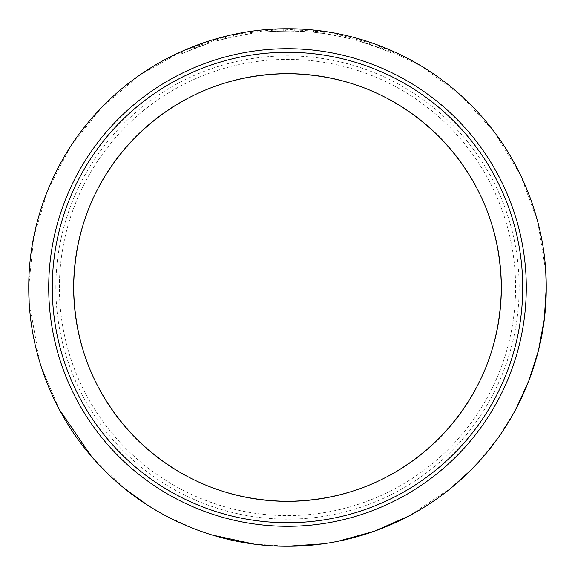 <?xml version="1.0" encoding="UTF-8"?>
<svg xmlns="http://www.w3.org/2000/svg" width="575" height="575" viewBox="0 0 575 575"><rect width="100%" height="100%" fill="white"/><g stroke="black" fill="none" stroke-linecap="round" stroke-linejoin="round"><path stroke-width="0.43" stroke-dasharray="2.88 2.16" d="M59.398 287.5A228.103 228.103 0 0 1 287.5 59.398A228.103 228.103 0 0 1 515.602 287.5A228.103 228.103 0 0 1 287.5 515.602A228.103 228.103 0 0 1 59.398 287.5M55.84 287.5A231.66 231.66 0 0 1 287.5 55.84A231.66 231.66 0 0 1 519.16 287.5A231.66 231.66 0 0 1 287.5 519.16A231.66 231.66 0 0 1 55.84 287.5M492.674 227.226A213.842 213.842 0 0 0 475.202 185.042M389.958 99.798A213.842 213.842 0 0 0 347.774 82.326M227.226 82.326A213.842 213.842 0 0 0 185.042 99.798M99.798 185.042A213.842 213.842 0 0 0 82.326 227.226M515.66 409.551L498.496 437.273L477.933 462.681M451.591 487.564L409.026 515.933M338.093 541.255L322.402 543.885M287.493 546.25L254.028 544.079M211.844 534.944L207.518 533.578M195.931 529.503L166.067 515.983M165.456 515.66L147.552 505.137M123.481 487.629L91.526 456.457M59.333 409.529L40.803 365.556M39.927 362.739L29.174 302.335M82.326 347.774A213.842 213.842 0 0 0 99.798 389.958M185.042 475.202A213.842 213.842 0 0 0 227.226 492.674M347.774 492.674A213.842 213.842 0 0 0 389.958 475.202M475.202 389.958A213.842 213.842 0 0 0 492.674 347.774M28.75 286.566L33.688 237.195L47.933 189.721L71.07 145.691L102.012 107.094L139.977 74.922L183.138 50.729L230.345 35.14L279.551 28.872L329.022 32.099L377.107 44.764L421.669 66.254L461.545 96.032L494.802 132.66L520.598 175.167L537.74 221.698L545.711 270.847M383.187 47.092L382.397 49.083L383.194 47.092L382.404 49.083L368.783 44.102L382.397 49.083L359.08 41.077C358.347 40.818 371.134 44.57 380.844 48.465L391.762 53.022L382.411 49.083L383.202 47.1L381.577 46.46M387.974 49.055L386.58 48.472M368.841 41.867L362.034 39.718M362.926 39.984L374.562 43.837M375.152 44.045L380.327 45.978M380.521 46.05L379.299 45.583M362.48 39.855L358.412 38.654M363.457 40.149L366.972 41.256M374.002 43.635L362.674 39.912M380.765 46.144L379.888 45.806M338.057 33.738L313.785 30.087L338.057 33.738M323.948 31.33L323.646 33.443L323.948 31.33L323.653 33.451L324.35 33.551L324.659 31.431M324.35 33.551L349.981 38.611L331.926 34.766L313.569 32.214L313.792 30.087L313.576 32.214L323.646 33.443M287.572 28.75L261.941 30.015L272.147 29.203L291.726 28.786M288.7 28.75L293.681 28.822M300.869 29.095L300.279 29.066M294.752 30.992L271.551 31.388L294.752 30.992L294.817 28.851L292.826 28.807M292.244 28.793L288.068 28.75M237.274 33.673L251.771 31.23L237.367 33.652M226.406 38.266L252.066 33.343L233.888 36.548L215.912 41.077L225.723 38.439L225.206 36.362L225.723 38.439L226.406 38.266L225.896 36.189M215.316 39.021L215.92 41.077L215.316 39.021M205.879 41.961L200.797 43.707M200.51 43.808L198.468 44.548M197.958 44.735L188.197 48.566M188.751 48.336L202.041 43.269M200.474 43.822L205.483 42.097M197.268 44.994L193.876 46.28L197.268 44.994L198.016 46.999L194.645 48.278L198.016 46.999M200.308 43.887L188.55 48.415M188.614 48.393L202.529 43.103M207.597 43.65L195.306 48.02L208.984 43.197L195.507 47.948L181.916 53.619L194.645 48.278L182.57 53.324L207.597 43.65L206.741 41.673M205.706 42.018L202.141 43.233M205.347 42.14L206.109 41.889M191.245 49.623L190.44 47.646L191.231 49.63M195.306 48.02L194.537 46.029M195.342 48.012L194.573 46.014M203.147 45.152L202.443 43.132M208.984 43.197L208.33 41.163M195.507 47.948L194.745 45.95M181.916 53.619L181.039 51.664M194.645 48.278L193.876 46.28L194.645 48.278M188.277 50.852L187.45 48.875M182.57 53.324L181.693 51.369M195.04 48.127L194.264 46.129M198.461 46.834L197.721 44.828M217.587 40.595L217.005 38.539M233.86 36.556L233.407 34.464M242.039 34.946L241.658 32.84M252.066 33.343L251.778 31.23M250.837 33.523L250.535 31.402M233.888 36.548L233.443 34.457M285.38 30.899L304.894 31.481L285.071 30.899L272.277 31.338L272.147 29.203L272.277 31.338L262.157 32.142L261.941 30.015L262.15 32.142L261.941 30.015L262.157 32.142L272.277 31.338L272.147 29.203L272.27 31.338L285.38 30.899L285.365 28.757M285.071 30.899L285.056 28.764M304.894 31.481L305.045 29.347M283.202 30.928L283.166 28.786L271.414 29.253L287.342 28.75M271.551 31.388L271.414 29.253M283.252 30.921L283.216 28.786M293.502 28.822L294.033 28.829M294.314 28.836L289.182 28.757M288.909 28.757L287.68 28.75M287.335 28.75L283.166 28.786M315.308 32.401L315.538 30.274M313.576 32.214L313.792 30.087M331.89 34.759L332.264 32.653M340.084 36.333L340.522 34.241M349.981 38.611L350.498 36.534M348.781 38.317L349.291 36.239M331.926 34.766L332.3 32.66M367.439 43.657L368.108 41.623M379.852 45.792L379.184 47.826L379.96 45.835M356.651 40.379L357.226 38.324M369.121 44.218L369.804 42.191M359.08 41.077L359.677 39.021M391.762 53.022L392.632 51.067L391.762 53.022M379.946 45.828L380.815 46.165M379.155 45.526L376.833 44.663M376.417 44.505L374.411 43.786M368.783 44.102L369.459 42.076M375.044 44.009L379.565 45.684M380.844 48.465L381.62 46.474M378.709 47.646L379.471 45.648M215.92 41.077L215.323 39.021M225.723 38.432L225.213 36.362M382.411 49.083L383.202 47.1"/><path stroke-width="0.86" d="M48.71 287.5A238.79 238.79 0 0 0 287.5 526.29A238.79 238.79 0 0 0 526.29 287.5A238.79 238.79 0 0 0 287.5 48.71A238.79 238.79 0 0 0 48.71 287.5M52.275 287.5A235.225 235.225 0 0 0 287.5 522.725A235.225 235.225 0 0 0 522.725 287.5A235.225 235.225 0 0 0 287.5 52.275A235.225 235.225 0 0 0 52.275 287.5M492.674 347.774A213.842 213.842 0 0 0 492.674 227.226M475.202 185.042A213.842 213.842 0 0 0 389.958 99.798M347.774 82.326A213.842 213.842 0 0 0 227.226 82.326M185.042 99.798A213.842 213.842 0 0 0 99.798 185.042M82.326 227.226A213.842 213.842 0 0 0 82.326 347.774M501.342 287.5C500.516 228.792 479.636 178.387 438.711 136.289C396.613 95.364 346.207 74.484 287.5 73.657C228.792 74.484 178.387 95.364 136.289 136.289C95.364 178.387 74.484 228.792 73.657 287.5C74.484 346.207 95.364 396.613 136.289 438.711C178.387 479.636 228.792 500.516 287.5 501.342C346.207 500.516 396.613 479.636 438.711 438.711C479.636 396.613 500.516 346.207 501.342 287.5M29.174 302.335L28.75 287.5C28.506 355.58 56.458 422.798 104.636 470.566C152.317 518.65 219.909 546.566 287.5 546.25C355.58 546.458 422.567 518.679 470.53 470.4C518.564 422.74 546.552 355.328 546.25 287.5L544.295 319.254L538.48 350.441L528.835 380.823L515.66 409.551M477.933 462.681L470.451 470.479M470.249 470.673L451.591 487.564M409.026 515.933L374.627 531.142L338.093 541.255M322.402 543.885L287.493 546.25M254.028 544.079L211.844 534.944M207.518 533.578L195.931 529.503M166.067 515.983L165.456 515.66M147.552 505.137L123.481 487.629M91.526 456.457L59.333 409.529M40.803 365.556L39.927 362.739M99.798 389.958A213.842 213.842 0 0 0 185.042 475.202M227.226 492.674A213.842 213.842 0 0 0 347.774 492.674M389.958 475.202A213.842 213.842 0 0 0 475.202 389.958M545.711 270.847L546.25 287.5C546.581 219.808 518.564 152.238 470.58 104.65C422.625 56.343 355.623 28.563 287.586 28.75C219.909 28.448 152.468 56.257 104.664 104.406C56.558 152.109 28.498 219.276 28.75 287.5L28.75 286.566M386.58 48.472L380.765 46.144M383.202 47.1L380.815 46.165M381.577 46.46L387.974 49.055M362.502 39.862L362.926 39.984M374.562 43.837L375.152 44.045M358.412 38.654L363.457 40.149M366.972 41.256L368.841 41.867M379.888 45.806L374.002 43.635M291.726 28.786L293.502 28.822M293.681 28.822L300.869 29.095M300.279 29.066L294.659 28.851M292.826 28.807L292.244 28.793M288.068 28.75L287.572 28.75M198.468 44.548L197.958 44.735M188.197 48.566L188.751 48.336M206.109 41.889L206.547 41.738M206.274 41.831L205.706 42.018M202.529 43.103L205.347 42.14M287.342 28.75L287.752 28.75M287.809 28.75L288.7 28.75M294.033 28.829L294.817 28.851M376.833 44.663L376.417 44.505M374.411 43.786L375.044 44.009"/></g></svg>
